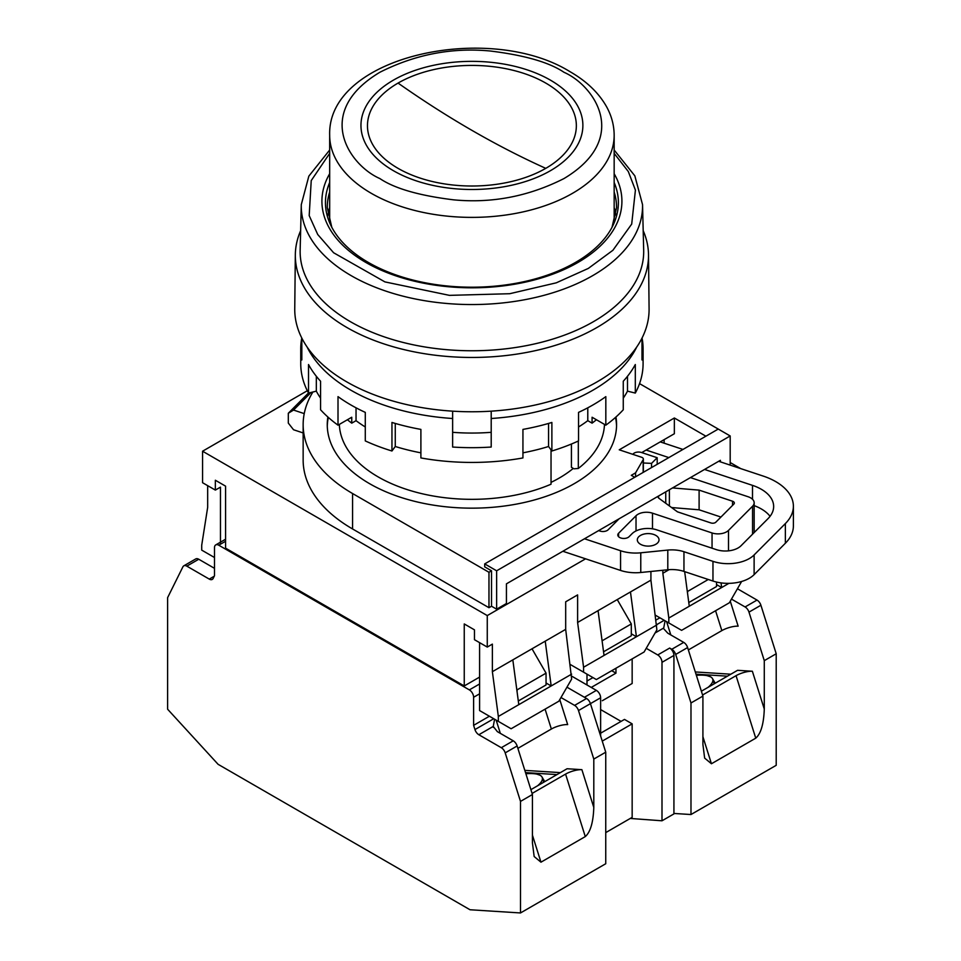 <?xml version="1.0" encoding="UTF-8"?>
<svg xmlns="http://www.w3.org/2000/svg" width="961" height="961" viewBox="0 0 961 961"><rect width="100%" height="100%" fill="white"/><g stroke="black" fill="none" stroke-linecap="round" stroke-linejoin="round"><path stroke-width="1.44" d="M551.037 449.856L551.037 484.212A132.594 76.556 180 0 1 378.154 476.908A132.594 76.556 180 0 1 339.341 424.402M604.481 424.402A132.594 76.556 180 0 1 578.318 468.463L574.005 468.812L571.423 467.322L571.423 444.03M300.637 230.688A176.596 101.95 0 0 0 295.327 254.869A176.596 101.95 0 0 0 347.053 327.593A176.596 101.95 0 0 0 539.998 349.576A176.596 101.95 0 0 0 648.507 254.869A176.596 101.95 0 0 0 643.197 230.688M648.507 254.869L649.083 308.841A177.172 102.286 180 0 1 540.226 403.86A177.172 102.286 180 0 1 346.633 381.805A177.172 102.286 180 0 1 294.751 308.841L295.327 254.869M642.537 204.609A170.638 98.515 0 0 1 592.577 275.699A170.638 98.515 0 0 1 351.258 275.699A170.638 98.515 0 0 1 301.286 204.609L300.156 250.148A171.779 99.175 0 0 0 350.453 321.707A171.779 99.175 0 0 0 538.797 342.933A171.779 99.175 0 0 0 643.678 250.148L642.537 204.609L634.837 175.839L614.163 150.024M614.163 173.725A150 86.598 180 0 1 550.857 274.846A150 86.598 180 0 1 365.853 262.449A150 86.598 180 0 1 329.671 173.725M614.163 182.494A146.468 84.556 180 0 1 543.794 276.324A146.468 84.556 180 0 1 368.351 262.437A146.468 84.556 180 0 1 329.671 182.494M327.989 215.048A144.414 83.379 180 0 1 329.671 207.48M578.318 468.463L578.318 441.027M614.163 207.48A144.414 83.379 180 0 1 615.845 215.048M754.157 502.783A12.049 6.955 180 0 0 748.114 496.753L690.43 477.605L704.557 469.448L752.499 485.365A42.188 24.361 180 0 1 773.653 506.483A42.188 24.361 180 0 1 768.043 518.628L741.003 545.776A18.079 10.439 180 0 1 716.317 549.62L656.747 529.847A18.079 10.439 0 0 0 634.945 531.517A18.079 10.439 0 0 0 632.062 533.691L629.059 536.706A6.03 3.484 180 0 1 622.272 538.34A6.03 3.484 180 0 1 617.803 534.977A6.03 3.484 180 0 1 618.608 533.235L636.026 515.745A12.049 6.955 180 0 1 637.96 514.291A12.049 6.955 180 0 1 652.495 513.174L712.053 532.959A12.049 6.955 180 0 0 726.588 531.841A12.049 6.955 180 0 0 728.51 530.388L752.547 506.255A12.049 6.955 180 0 0 754.157 502.783L754.157 532.574M639.545 383.619L730.192 435.958L496.633 570.798L496.633 609.178L506.435 603.52L506.435 583.832L584.492 538.773L620.566 550.749L620.566 570.438A30.139 17.394 0 0 0 640.771 572.492L640.771 552.803L667.799 550.076A24.109 13.922 180 0 1 683.956 551.722L712.966 561.356A30.139 17.394 0 0 0 749.304 558.581A30.139 17.394 0 0 0 754.121 554.941L785.365 523.577A60.267 34.8 0 0 0 793.39 506.231A60.267 34.8 0 0 0 763.154 476.055L718.684 461.292L720.39 460.319L720.39 461.857M640.771 572.492L667.799 569.765A24.109 13.922 0 0 1 683.956 571.411L712.966 581.045A30.139 17.394 0 0 0 749.304 578.258A30.139 17.394 0 0 0 754.121 574.63L785.365 543.253A60.267 34.8 0 0 0 793.39 525.907L793.39 506.231M640.506 535.421A10.847 6.259 180 0 1 652.327 534.064A10.847 6.259 180 0 1 659.03 539.842A10.847 6.259 180 0 1 655.846 544.274A10.847 6.259 180 0 1 644.026 545.632A10.847 6.259 180 0 1 637.323 539.842A10.847 6.259 180 0 1 640.506 535.421M328.338 417.422A144.655 83.511 0 0 0 327.281 426.107M615.965 417.002A144.655 83.511 180 0 1 616.566 424.63A144.655 83.511 180 0 1 527.277 501.798A144.655 83.511 180 0 1 369.625 483.695A144.655 83.511 180 0 1 327.257 424.63A144.655 83.511 180 0 1 327.869 417.002M573.273 468.391A123.561 71.33 180 0 1 551.037 482.374M584.492 538.773L598.619 530.616L599.928 531.049A6.03 3.484 180 0 0 608.157 529.775L619.076 518.808L672.544 487.936L699.103 490.122L732.534 501.222A3.616 2.09 180 0 1 734.348 503.023A3.616 2.09 180 0 1 733.868 504.069L715.849 522.171A3.616 2.09 180 0 1 710.9 522.94L677.469 511.841L658.862 498.242A3.616 2.09 180 0 1 658.093 496.945A3.616 2.09 180 0 1 658.393 496.104M632.758 454.325L633.287 453.796A6.03 3.484 0 0 1 641.516 452.511L657.192 457.712L657.192 464.319M634.716 477.293L631.305 475.323L635.569 472.86L635.569 476.8M644.098 471.875L643.353 471.839M651.546 467.575L651.546 463.382L657.192 457.712M643.353 462.986L651.546 463.382M682.971 449.436L660.243 441.892L674.358 433.735L674.358 417.987L619.244 449.808L641.54 457.244A3.616 2.09 180 0 1 643.353 459.058A3.616 2.09 180 0 1 643.161 459.718L635.569 472.86M660.243 441.892L641.732 452.583M616.542 426.107A144.655 83.511 0 0 0 615.496 417.422M604.037 655.438L583.579 667.246L583.579 672.171L596.361 679.559L644.098 652.002L656.88 629.851L650.921 580.144L630.464 591.952L636.422 636.747L604.037 655.438L598.066 610.655L577.609 622.464L577.609 594.907L565.681 601.802L565.681 629.359L545.223 641.167L551.182 685.95L518.796 704.653L512.826 659.871L492.368 671.679L492.368 644.122L487.263 647.077L474.47 639.69L474.47 629.851L464.247 623.941L464.247 685.95L479.587 677.097M656.88 624.926L636.422 636.747L631.305 633.792M518.796 704.653L498.339 716.462L498.339 721.387L511.12 728.762L558.858 701.206L571.639 679.067L565.681 629.359M571.639 674.142L551.182 685.95L546.052 682.995M721.05 582.895L721.663 587.531L668.82 618.043L668.82 622.956L681.601 630.344L729.339 602.787L741.64 581.465M728.906 583.351L721.663 587.531L716.534 584.564M308.481 392.989L288.312 413.254L293.537 410.059L304.241 413.614M311.088 392.436L293.537 410.059M730.192 465.112L730.192 435.958M718.251 429.062L484.704 563.903L496.633 570.798M598.619 530.616L619.076 518.808M488.969 572.275L488.969 607.7L352.579 528.97L352.579 493.534L488.969 572.275L491.515 570.798L484.704 566.858L484.704 563.903M491.515 570.798L491.515 606.223L488.969 607.7M496.633 609.178L491.515 606.223M617.671 600.325L617.671 599.34M570.366 664.544L583.579 672.171M532.43 649.54L532.43 648.555M479.587 642.645L479.587 710.563L498.339 721.387M599.772 529.955L598.979 530.736M646.116 450.048L668.844 457.592M754.157 505.63A42.188 24.361 180 0 1 770.061 516.321M672.82 508.441L674.033 507.744L699.103 509.798L699.103 490.122M699.103 509.798L720.942 517.054M674.033 507.744L671.595 507.54M689.277 606.235L684.664 571.639M655.606 615.328L668.82 622.956M288.312 413.254L288.312 423.092L293.537 429.747L303.147 432.943M704.557 469.448L718.684 461.292M672.544 487.936L690.43 477.605M640.771 552.803A30.139 17.394 180 0 1 620.566 550.749M352.579 493.534A168.764 97.433 180 0 1 303.147 424.63A168.764 97.433 180 0 1 312.902 391.992M674.358 417.987L705.891 436.198M214.495 557.512L201.714 550.124L201.714 545.211L207.672 507.312L207.672 485.653M650.921 571.471L650.921 580.144M630.464 591.952L598.066 610.655M583.579 667.246L577.609 622.464M545.223 641.167L512.826 659.871M498.339 716.462L492.368 671.679M620.566 570.438L562.846 551.266M669.084 569.657L662.85 573.261L662.85 570.269M668.82 618.043L662.85 573.261M664.123 443.177L664.123 439.645M352.579 528.97A168.764 97.433 180 0 1 303.147 460.067L303.147 424.63M220.465 544.226L220.465 487.131L215.348 490.086L215.348 480.248L225.571 486.146L225.571 548.154L464.247 685.95M215.348 490.086L202.567 482.71L202.567 451.214L487.263 615.581L585.573 558.821M487.263 615.581L487.263 647.077M740.727 468.608L730.192 462.529M307.316 390.731L202.567 451.214M529.127 773.569L533.92 773.137L539.95 775.179M542.028 777.041L544.755 781.641M214.255 576.216L209.27 579.099L186.806 566.137A6.03 3.484 -120 0 0 183.803 565.837L195.732 558.942A6.03 3.484 60 0 1 198.747 559.242L214.495 568.335M493.738 718.732L474.95 729.567L473.617 725.339L473.617 697.266A6.03 3.484 -120 0 0 469.352 689.89L218.76 545.211A6.03 3.484 -120 0 0 215.744 544.911A6.03 3.484 -120 0 0 214.495 547.662L214.495 575.735L213.162 578.426A6.03 3.484 -120 0 1 212.285 579.399A6.03 3.484 -120 0 1 209.27 579.099M183.803 565.837A6.03 3.484 -120 0 0 182.914 566.81L167.61 597.658L167.61 709.218L218.099 764.319L470.013 909.755L520.502 912.95L520.502 801.402L505.198 752.871A6.03 3.484 -120 0 0 501.306 747.706L478.842 734.733L493.245 726.42L493.437 727.393M474.95 729.567A6.03 3.484 -120 0 0 478.842 734.733M571.639 676.112L596.361 690.382L584.432 697.278L566.954 687.187L586.546 698.491A6.03 3.484 60 0 1 590.438 703.656L605.742 752.187L605.742 863.735L520.502 912.95M489.401 716.221L473.617 725.339M520.502 801.402L532.43 794.507L517.126 745.976A6.03 3.484 -120 0 0 513.234 740.811L497.342 731.633L493.245 726.42L494.435 720.077M532.43 794.507L532.43 842.905L534.16 856.515L540.959 862.185L585.285 836.587C590.426 832.082 593.261 822.376 593.802 807.468L593.802 759.07L605.742 752.187M593.802 759.07L578.498 710.551A6.03 3.484 -120 0 0 574.606 705.386L560.984 697.518M559.782 699.596L567.675 724.606A12.049 3.532 -17.5 0 0 551.362 729.027L517.883 748.367M532.094 793.438L565.573 774.11L585.285 836.587M524.826 770.374L560.359 772.62M530.904 789.642L567.086 768.74L581.885 769.677A12.049 3.532 -17.5 0 0 565.573 774.11M518.303 700.977L546.052 684.953L546.052 673.144L532.01 648.795M546.052 673.144L517.078 689.878L517.078 691.716M525.523 772.608L556.96 774.59M537.583 785.774A37.371 10.931 -17.5 0 0 542.28 777.641A37.371 10.931 -17.5 0 0 525.895 773.761M699.596 675.151L704.401 674.718L710.431 676.76M712.497 678.622L715.236 683.211M673.925 813.45L690.983 814.532L690.983 702.971L675.679 654.441A6.03 3.484 -120 0 0 671.775 649.276L669.673 648.062A6.03 3.484 -120 0 1 673.925 655.438L661.997 662.333L661.997 820.79L630.26 818.448M737.435 588.757L757.016 600.072A6.03 3.484 60 0 1 760.908 605.238L776.212 653.756L776.212 765.316L690.983 814.532M659.883 617.803L656.219 619.917M690.983 702.971L702.911 696.088L687.608 647.558A6.03 3.484 -120 0 0 683.715 642.392L667.823 633.215L663.919 628.962M702.911 696.088L702.911 744.475L704.641 758.097L711.44 763.755L755.754 738.168C760.896 733.663 763.743 723.957 764.283 709.05L764.283 660.651L776.212 653.756M764.283 660.651L748.979 612.121A6.03 3.484 -120 0 0 745.087 606.956L731.465 599.099M730.264 601.178L738.144 626.176A12.049 3.532 -17.5 0 0 721.843 630.608L688.364 649.936M702.575 695.007L736.054 675.679L755.754 738.168M695.296 671.955L730.84 674.202M701.374 691.211L737.567 670.322L752.367 671.246A12.049 3.532 -17.5 0 0 736.054 675.679M688.785 602.547L716.534 586.534L716.534 582.054M708.281 579.483L687.547 591.459L687.547 593.285M655.066 632.999L663.727 628.001L664.916 621.647M696.004 674.178L727.429 676.172M708.065 687.355A37.371 10.931 -17.5 0 0 712.762 679.223A37.371 10.931 -17.5 0 0 696.365 675.331M641.996 338.116L641.996 359.979A171.178 98.827 0 0 0 643.089 348.843A171.178 98.827 0 0 0 642.056 338.008M307.124 347.041A171.178 98.827 0 0 0 350.873 390.19A171.178 98.827 0 0 0 452.631 418.503L452.631 447.045A171.178 98.827 0 0 0 491.203 447.045L491.203 418.503A171.178 98.827 0 0 0 636.711 347.041M643.089 348.843L643.089 363.606A171.178 98.827 180 0 1 635.305 393.073L635.305 364.531A171.178 98.827 180 0 1 623.269 381.229L623.269 409.77A171.178 98.827 180 0 1 605.826 425.17L605.826 396.629A171.178 98.827 180 0 1 578.546 412.377L578.546 440.919A171.178 98.827 180 0 1 551.878 450.997L551.878 422.456A171.178 98.827 180 0 1 522.94 429.399L522.94 457.941A171.178 98.827 180 0 1 420.894 457.941L420.894 429.399A171.178 98.827 180 0 1 391.956 422.456L391.956 450.997A171.178 98.827 180 0 1 365.288 440.919L365.288 412.377A171.178 98.827 180 0 1 350.873 404.953A171.178 98.827 180 0 1 338.008 396.629L338.008 425.17A171.178 98.827 180 0 1 320.566 409.77L320.566 381.229A171.178 98.827 180 0 1 308.517 364.531L308.517 393.073A171.178 98.827 180 0 1 300.745 363.606L300.745 348.843A171.178 98.827 0 0 0 301.826 359.979L301.826 338.116M301.778 338.008A171.178 98.827 0 0 0 300.745 348.843M356.038 407.812L356.038 420.666L351.75 423.152L351.75 417.242L338.008 425.17M320.566 398.142A162.733 93.95 180 0 1 316.325 391.151L308.517 393.073M316.325 376.28L316.325 391.151M452.631 418.503L452.631 411.164L452.631 418.503M491.203 411.164L491.203 418.503L491.203 411.164M452.631 432.318A145.856 84.208 0 0 0 491.203 432.318M551.878 450.997L548.563 446.493A162.733 93.95 180 0 1 522.94 452.835M420.894 452.835A162.733 93.95 180 0 1 395.271 446.493L391.956 450.997M395.271 423.429L395.271 446.493M548.563 423.429L548.563 446.493M587.784 407.812L587.784 420.666L592.084 423.152L592.084 417.242L605.826 425.17M635.305 393.073L627.497 391.151A162.733 93.95 180 0 1 623.269 398.142M627.497 376.28L627.497 391.151M351.75 423.152A151.886 87.691 180 0 1 347.414 419.741M365.288 426.972A145.856 84.208 180 0 1 356.038 420.666M587.784 420.666A145.856 84.208 180 0 1 578.546 426.972M596.421 419.741A151.886 87.691 180 0 1 592.084 423.152M661.997 820.79L673.925 813.907L673.925 655.438M646.224 648.303L657.732 654.946A6.03 3.484 60 0 1 661.997 662.333M602.331 700.713L632.158 683.487L632.158 658.886M621.082 721.387L600.625 709.578M600.625 733.195L624.494 719.417L632.158 723.849L632.158 817.355L605.742 832.61M596.361 690.382A6.03 3.484 60 0 1 600.625 697.758L600.625 735.97M586.991 684.965L586.991 674.142M615.965 668.231L615.965 673.156L591.243 687.427M602.247 741.123L632.158 723.849M611.701 670.694L615.965 673.156M586.991 681.037L592.949 677.589M617.25 599.58L631.305 623.941L631.305 635.762L603.544 651.786M601.994 640.086L602.331 642.645M631.305 623.941L602.331 640.675M471.911 130.348L471.911 130.348A964.363 556.779 60 0 0 545.764 168.355A104.449 60.303 180 0 1 398.058 168.355A104.449 60.303 180 0 1 398.058 83.078A964.363 556.779 -120 0 0 471.911 130.348M331.785 227.252L327.305 207.744A144.618 83.487 180 0 1 329.671 192.02M371.33 193.341A142.24 82.117 0 0 0 526.352 211.132A142.24 82.117 0 0 0 614.163 135.261C614.103 125.435 611.628 116.017 606.727 107.007C598.919 93.037 586.678 81.253 570.005 71.679C489.161 21.454 327.076 55.894 329.671 135.261A142.24 82.117 0 0 0 371.33 193.341M550.389 80.123A110.971 64.075 180 0 1 550.389 170.722A110.971 64.075 180 0 1 393.445 170.722A110.971 64.075 180 0 1 393.445 80.123A110.971 64.075 180 0 1 550.389 80.123M398.058 83.078A104.449 60.303 180 0 1 545.764 83.078A104.449 60.303 180 0 1 545.764 168.355M614.163 153.376L628.326 171.563L635.413 190.122L631.701 224.069L612.902 250.28L588.312 268.419L556.251 282.834L509.702 293.718L449.448 295.363L384.917 281.897L333.611 252.755L317.719 234.484L309.19 215.588L311.232 180.572L329.671 153.376M614.163 192.02A144.618 83.487 180 0 1 616.53 207.744L612.037 227.24M563.975 72.279C594.595 85.685 630.848 138.504 563.975 178.566C528.658 196.416 491.828 203.504 453.508 199.828C419.176 195.6 394.635 188.524 379.859 178.566C349.227 165.16 312.974 112.341 379.859 72.279C415.176 54.429 451.994 47.341 490.326 51.017C524.646 55.245 549.199 62.321 563.975 72.279M754.121 574.63L754.121 554.941M665.745 503.264L665.745 491.864M636.026 530.94L636.026 515.745M728.51 530.388L728.51 550.845M658.573 496.008L658.573 497.99M643.161 472.416L643.161 459.718M683.956 571.411L683.956 551.722M667.799 550.076L667.799 569.765M618.608 533.235L618.608 536.706M712.053 548.202L712.053 532.959M652.495 513.174L652.495 528.826M732.534 505.402L732.534 501.222M752.547 534.184L752.547 506.255M669.385 489.762L669.385 505.93M712.966 561.356L712.966 581.045M785.365 523.577L785.365 543.253M752.499 499.264L752.499 485.365M186.806 566.137L198.747 559.242M225.571 541.271L218.76 545.211M473.617 697.266L479.587 693.83M501.306 747.706L513.234 740.811M517.126 745.976L505.198 752.871M469.352 689.89L479.587 683.98M578.498 710.551L600.625 697.758M586.546 698.491L574.606 705.386M545.091 709.158L551.362 729.027M500.333 733.363L496.152 720.125M540.959 862.185L532.43 835.157M581.885 769.677L593.802 807.468M671.775 649.276L683.715 642.392M687.608 647.558L675.679 654.441M748.979 612.121L760.908 605.238M757.016 600.072L745.087 606.956M715.573 610.728L721.843 630.608M664.207 620.301L656.831 624.566M670.814 634.945L666.634 621.707M711.44 763.755L702.911 736.727M752.367 671.246L764.283 709.05M657.732 654.946L669.673 648.062M614.163 221.799L614.163 135.261M301.286 204.609L308.841 176.139L329.671 150.024M329.671 221.799L329.671 135.261M643.353 472.307L643.353 459.058M225.571 539.229L215.744 544.911M542.28 777.641L543.734 782.23M712.762 679.223L714.203 683.8"/></g></svg>
